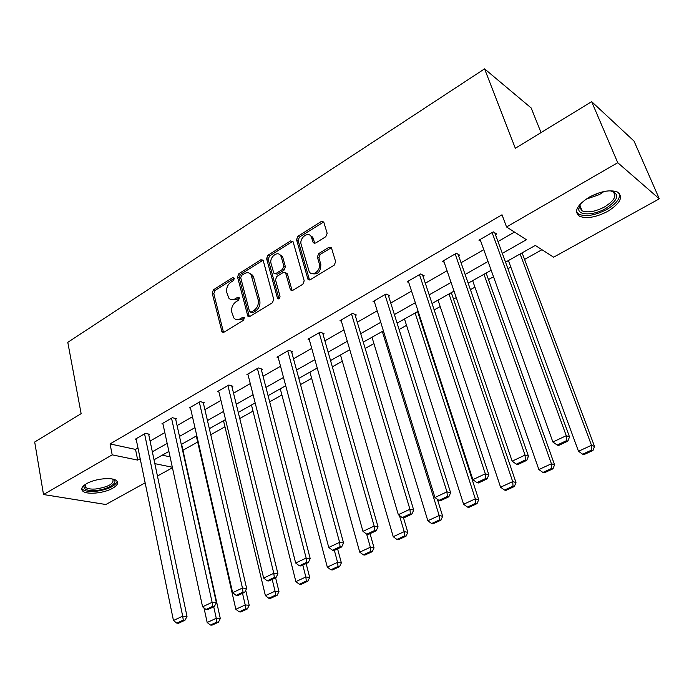 <?xml version="1.0" encoding="UTF-8"?>
<svg xmlns="http://www.w3.org/2000/svg" width="694" height="694" viewBox="0 0 694 694"><rect width="100%" height="100%" fill="white"/><g stroke="black" fill="none" stroke-linecap="round" stroke-linejoin="round"><path stroke-width="1.04" d="M234.372 278.251L232.716 277.591L213.448 289.797L212.173 293.015L222.028 332.001L223.962 332.2L243.655 320.22L244.305 317.366L242.874 317.193L240.315 318.754C237.799 320.142 235.656 319.899 233.887 318.043L231.813 312.291C231.111 307.928 232.507 304.432 235.977 301.803L238.519 300.224L239.439 297.926L237.756 297.24L235.214 298.819C232.69 300.233 230.555 299.999 228.803 298.116L226.817 292.538C226.131 288.236 227.511 284.766 230.955 282.12L233.47 280.532L234.372 278.251M607.614 211.427C596.094 217.326 586.751 218.948 579.594 216.294C573.548 211.653 576.74 205.277 589.197 197.165C600.744 191.154 610.147 189.445 617.417 192.021C623.62 196.896 620.349 203.368 607.614 211.427M112.628 488.264C104.074 493.304 86.498 494.978 82.69 491.031C80.66 488.914 81.953 486.459 86.559 483.683C95.078 478.556 112.862 476.882 116.609 480.777C118.717 482.963 117.381 485.462 112.628 488.264M325.781 236.706L327.152 233.271L323.725 221.967L321.244 221.499L297.882 236.298L296.538 239.673L307.954 279.257L310.331 279.682L334.248 265.134L335.644 261.664L331.428 247.775L328.93 247.281L318.719 253.588L317.349 257.014L319.292 263.651C321.496 270.079 312.387 277.296 309.212 271.692L301.17 244.522C299.01 238.163 308.171 230.911 311.216 236.619L313.211 242.605L315.631 243.047L325.781 236.706M145.15 482.824L105.878 504.512L43.514 494.536L34.7 442.017L81.129 413.65L67.786 342.324L484.568 68.862L515.338 148.29L591.652 101.654L617.738 162.7L659.3 198.814L553.621 257.188L535.308 245.433L505.536 262.167M43.514 494.536L112.194 454.848L137.716 460.105L140.188 458.699M502.317 253.379L526.408 239.716L506.542 226.964L502.014 214.784L110.051 443.926L112.194 454.848M506.542 226.964L617.738 162.7M263.278 260.71L262.991 260.085L260.814 259.79L238.823 273.722L237.522 276.984L247.836 316.169L249.901 316.429L272.395 302.749L273.74 299.392L263.278 260.71M267.91 255.288L290.569 240.931L293.12 241.833L304.206 280.818L302.844 284.228L292.851 290.309L290.569 289.936L290.274 289.311L285.581 272.811L283.317 272.447L276.837 276.464L275.501 279.821L280.012 296.329C279.873 298.498 279.04 299.209 277.522 298.455L266.591 258.61L267.91 255.288L269.498 256.008L292.139 241.677L290.569 240.931M541.034 132.589L531.17 107.969L484.568 68.862M110.051 443.926L135.53 449.408L137.993 447.994M150.078 441.063L164.834 432.605M177.091 425.578L192.472 416.756M204.895 409.625L220.935 400.429M233.54 393.203L250.282 383.6M263.061 376.269L280.532 366.25M293.493 358.815L311.736 348.353M324.887 340.815L343.938 329.884M357.289 322.233L377.198 310.817M390.748 303.044L411.551 291.116M425.309 283.221L447.057 270.747M461.042 262.731L483.787 249.684M497.988 241.547L514.497 232.074M148.768 434.808L149.618 434.314L145.419 433.342L135.243 439.233L136.232 439.458M175.686 419.263L176.562 418.76L172.416 417.71L161.936 423.774L162.969 424.025M203.411 403.266L204.314 402.746L200.21 401.609L189.427 407.855L190.503 408.141M231.961 386.775L232.889 386.246L228.847 385.023L217.734 391.459L218.862 391.789M261.386 369.789L262.341 369.243L258.359 367.933L246.908 374.569L248.088 374.942M291.723 352.283L292.703 351.711L288.791 350.314L276.975 357.15L278.225 357.584M323.005 334.222L324.029 333.632L320.186 332.131L307.997 339.192L309.307 339.687M355.293 315.579L356.352 314.972L352.587 313.367L339.999 320.654L341.387 321.227M388.631 296.338L389.716 295.705L386.046 293.987L373.051 301.517L374.526 302.185M423.071 276.455L424.19 275.804L420.607 273.974L407.178 281.747L408.757 282.527M458.656 255.913L459.818 255.236L456.348 253.275L442.46 261.317L444.151 262.237M495.464 234.659L496.67 233.965L493.304 231.874L478.938 240.193L480.769 241.286M182.947 450.25L197.695 442.017M210.759 434.722L224.951 426.793M239.76 418.517L253.006 411.117M269.662 401.817L281.894 394.981M300.502 384.589L311.649 378.36M332.322 366.814L342.307 361.236M365.174 348.466L373.927 343.573M399.102 329.511L406.528 325.365M419.67 318.017L420.2 317.722M434.166 309.923L440.178 306.566M453.52 299.114L456.236 297.596M470.428 289.667L474.922 287.16M488.463 279.595L493.521 276.767M507.939 268.717L510.819 267.112M524.569 259.426L541.971 249.71M162.231 455.169L170.091 456.86M311.97 236.394L312.17 237.088M591.652 101.654L634.012 141.064L659.3 198.814M172.442 467.739L157.443 476.032M154.831 463.635L172.338 467.236M491.179 270.244L468.164 283.178M454.023 291.124L432.032 303.486M418.118 311.311L397.089 323.135M383.392 330.838L363.274 342.142M349.776 349.733L330.535 360.55M317.236 368.02L298.81 378.377M285.72 385.743L268.075 395.667M255.166 402.919L238.268 412.418M225.541 419.575L209.345 428.675M196.801 435.728L181.273 444.455M168.902 451.412L154.025 459.775M152.342 451.811L167.167 443.405M179.494 436.413L194.953 427.651M207.454 420.564L223.581 411.421M236.255 404.238L253.084 394.695M265.941 387.399L283.508 377.441M296.546 370.049L314.894 359.648M328.132 352.144L347.295 341.274M360.724 333.658L380.746 322.311M394.392 314.573L415.316 302.705M429.17 294.855L451.057 282.441M465.127 274.468L488.029 261.482M135.53 449.408L137.716 460.105M231.466 299.687L236.836 299.452L235.214 298.819M237.756 297.24L239.378 297.873L236.836 299.452M236.628 319.604L241.937 319.361L240.315 318.754M242.874 317.193L244.496 317.8L241.937 319.361M232.716 277.591L234.329 278.259L215.079 290.43L213.804 293.649L223.52 332.4M263.069 260.215L240.436 274.39L239.135 277.652L249.363 316.655M241.616 275.379L240.705 277.669L249.476 311.415L251.185 312.127L253.926 310.452C257.491 307.789 258.897 304.25 258.159 299.817L251.037 274.546C249.233 272.447 246.995 272.161 244.305 273.688L241.616 275.379M250.699 312.309L252.798 312.742L251.185 312.127M249.927 273.479L252.633 275.223L253.648 277.366L259.764 300.459C260.51 304.883 259.096 308.422 255.539 311.077L252.798 312.742M292.929 241.373L292.139 241.677M285.616 272.863L287.437 274.104L292.131 290.586M269.498 256.008L268.179 259.322L278.927 298.767M281.33 257.118L280.636 255.583C277.505 250.378 269.072 257.457 271.068 263.573L273.792 273.124L276.012 273.453L282.475 269.428L283.82 266.071L281.33 257.118L282.909 257.838L282.206 256.294L279.725 254.603M275.223 273.748L277.6 274.139L276.012 273.453M282.909 257.838L285.399 266.774L284.054 270.131L277.6 274.139M310.209 235.448L312.76 237.383L313.306 238.632L314.755 243.368L313.211 242.605M311.875 273.583C317.8 274.937 320.784 271.857 320.836 264.371L319.292 263.651M331.394 247.706L320.272 254.334L318.902 257.752L320.836 264.371M323.716 221.95L299.444 237.053L298.099 240.419L309.533 279.977M213.726 606.782L216.268 618.302L207.168 622.492L204.001 607.909M216.797 622.119L210.421 625.042L212.043 625.138L218.419 622.214L216.797 622.119L216.268 618.302L220.31 618.562L181.62 444.264M207.168 622.492L210.421 625.042M218.419 622.214L220.31 618.562M144.569 433.837L182.696 616.159L187.016 616.437L148.611 434.08M136.085 438.747L173.457 620.505L182.696 616.159L183.277 620.106L176.805 623.134L178.532 623.238L185.003 620.21L183.277 620.106M187.016 616.437L185.003 620.21M176.805 623.134L173.457 620.505M113.087 479.181C119.585 482.191 108.099 489.626 95.859 490.485C87.635 490.944 83.67 489.53 83.965 486.242L84.815 484.794M85.11 484.586L85.588 487.309C87.453 488.802 90.897 489.365 95.928 488.984C108.758 486.876 114.363 483.579 112.749 479.103M81.797 488.437L82.491 489.313C84.807 491.17 89.092 491.855 95.338 491.387C107.761 489.678 115.039 486.347 117.173 481.393M610.2 190.781C620.21 193.791 618.684 199.725 605.619 208.582C593.934 215.383 578.718 215.721 578.64 209.041L580.93 203.307M580.366 204.062L579.568 207.35L582.11 210.846C587.853 212.989 595.331 211.687 604.543 206.942C614.711 200.471 617.313 195.283 612.351 191.37L611.128 190.902M576.462 212.086L578.943 214.299C586.057 216.953 595.331 215.34 606.764 209.475C615.916 204.045 620.202 198.779 619.621 193.678M242.518 593.309L245.216 604.951L235.839 609.271L196.315 435.997M245.737 608.838L239.161 611.856L240.766 611.969L247.333 608.959L245.737 608.838L245.216 604.951L249.207 605.263L245.711 590.29M235.839 609.271L239.161 611.856M247.333 608.959L249.207 605.263M272.195 579.429L275.058 591.193L265.394 595.643L223.503 420.72M275.561 595.148L268.786 598.254L270.365 598.401L277.132 595.296L275.561 595.148L275.058 591.193L278.979 591.566L275.622 577.824M265.394 595.643L268.786 598.254M277.132 595.296L278.979 591.566M171.539 418.213L212.112 602.314L216.372 602.661L175.521 418.491M162.804 423.271L202.579 606.799L212.112 602.314L212.676 606.339L205.997 609.471L207.706 609.592L214.377 606.469L212.676 606.339M216.372 602.661L214.377 606.469M205.997 609.471L202.579 606.799M199.308 402.13L242.458 588.035L246.656 588.443L203.221 402.442M190.321 407.343L232.629 592.667L242.458 588.035L243.004 592.138L236.116 595.365L237.799 595.513L244.687 592.294L243.004 592.138M246.656 588.443L244.687 592.294M236.116 595.365L232.629 592.667M302.801 565.116L305.837 577L295.87 581.598L251.471 405.001M306.314 581.034L299.331 584.244L300.875 584.409L307.85 581.208L306.314 581.034L305.837 577L309.689 577.443L306.123 563.563M295.87 581.598L299.331 584.244M307.85 581.208L309.689 577.443M334.361 550.351L337.579 562.366L327.299 567.102L280.263 388.805M338.039 566.478L330.83 569.783L332.348 569.974L339.548 566.677L338.039 566.478L337.579 562.366L341.361 562.877L337.579 548.841M327.299 567.102L330.83 569.783M339.548 566.677L341.361 562.877M366.658 534.12L370.353 547.254L359.735 552.146L309.923 372.131M370.787 551.444L363.344 554.862L364.836 555.079L372.262 551.669L370.787 551.444L370.353 547.254L374.049 547.844L370.041 533.66M359.735 552.146L363.344 554.862M372.262 551.669L374.049 547.844M227.918 385.56L273.792 573.296L277.921 573.773L231.744 385.899M218.653 390.93L263.642 578.076L273.792 573.296L274.312 577.477L267.207 580.809L268.864 580.982L275.969 577.66L274.312 577.477M277.921 573.773L275.969 577.66M267.207 580.809L263.642 578.076M257.405 368.488L306.149 558.071L310.201 558.627L261.144 368.844M247.853 374.023L295.661 563.008L306.149 558.071L306.653 562.34L299.305 565.775L300.936 565.983L308.275 562.548L306.653 562.34M310.201 558.627L308.275 562.548M299.305 565.775L295.661 563.008M287.802 350.886L339.592 542.344L343.556 542.977L291.445 351.259M277.956 356.586L328.748 547.445L339.592 542.344L340.069 546.69L332.478 550.247L334.074 550.489L341.656 546.941L340.069 546.69M343.556 542.977L341.656 546.941M332.478 550.247L328.748 547.445M399.449 515.529L404.194 531.647L393.229 536.705L340.485 354.955M404.602 535.924L396.916 539.446L398.373 539.698L406.051 536.184L404.602 535.924L404.194 531.647L407.794 532.315L403.518 517.845M393.229 536.705L396.916 539.446M406.051 536.184L407.794 532.315M319.162 332.721L374.161 526.078L378.039 526.798L322.693 333.111M309.004 338.603L362.953 531.352L374.161 526.078L374.613 530.52L366.762 534.189L368.323 534.467L376.165 530.797L374.613 530.52M378.039 526.798L376.165 530.797M366.762 534.189L362.953 531.352M382.299 331.446L439.163 515.521L427.834 520.752L371.993 337.241M439.545 519.884L431.607 523.528L433.021 523.814L440.95 520.179L439.545 519.884L439.163 515.521L442.668 516.275L437.394 499.272M427.834 520.752L431.607 523.528M440.95 520.179L442.668 516.275M351.528 313.974L409.928 509.249L413.702 510.064L354.929 314.365M341.049 320.047L398.33 514.705L409.928 509.249L410.354 513.786L402.234 517.585L403.752 517.898L411.872 514.098L410.354 513.786M413.702 510.064L411.872 514.098M402.234 517.585L398.33 514.705M415.125 312.994L475.312 498.856L463.592 504.26L404.489 318.971M475.668 503.306L467.461 507.071L468.832 507.392L477.03 503.636L475.668 503.306L475.312 498.856L478.713 499.697L417.588 311.606M463.592 504.26L467.461 507.071M477.03 503.636L478.713 499.697M384.953 294.62L446.953 491.829L450.614 492.74L388.215 295.002M374.127 300.892L434.947 497.485L446.953 491.829L447.352 496.462L438.938 500.4L440.412 500.747L448.818 496.817L447.352 496.462M450.614 492.74L448.818 496.817M438.938 500.4L434.947 497.485M449.001 293.952L512.71 481.61L500.582 487.205L438.027 300.12M513.031 486.156L504.538 490.051L505.865 490.415L514.349 486.52L513.031 486.156L512.71 481.61L515.989 482.547L451.317 292.651M500.582 487.205L504.538 490.051M514.349 486.52L515.989 482.547M419.488 274.624L485.306 473.794L488.845 474.8L422.577 274.98M408.298 281.105L472.866 479.641L485.306 473.794L485.661 478.522L476.952 482.599L478.383 482.989L487.084 478.921L485.661 478.522M488.845 474.8L487.084 478.921M476.952 482.599L472.866 479.641M483.978 274.286L551.418 463.766L538.865 469.552L472.649 280.662M551.704 468.407L542.908 472.441L544.183 472.84L552.971 468.814L551.704 468.407L551.418 463.766L554.567 464.806L486.138 273.072M538.865 469.552L542.908 472.441M552.971 468.814L554.567 464.806M455.177 253.952L525.046 455.091L528.455 456.218L458.083 254.256M443.613 260.649L512.146 461.163L525.046 455.091L525.375 459.931L516.336 464.156L517.715 464.59L526.737 460.374L525.375 459.931M528.455 456.218L526.737 460.374M516.336 464.156L512.146 461.163M520.118 253.969L591.496 445.279L578.492 451.282L508.407 260.554M591.748 450.024L582.639 454.206L583.862 454.648L592.962 450.475L591.748 450.024L591.496 445.279L594.515 446.424L522.105 252.85M578.492 451.282L582.639 454.206M592.962 450.475L594.515 446.424M492.098 232.568L566.261 435.702L569.522 436.942L494.779 232.794M480.127 239.499L552.884 442L566.261 435.702L566.547 440.647L557.178 445.036L558.505 445.513L567.857 441.132L566.547 440.647M569.522 436.942L567.857 441.132M557.178 445.036L552.884 442M223.234 331.741L221.594 331.159M213.804 293.649L212.173 293.015M215.079 290.43L213.448 289.797M249.077 316.013L247.454 315.406M239.135 277.652L237.522 276.984M240.436 274.39L238.823 273.722M262.41 260.493L260.814 259.79M255.539 311.077L253.926 310.452M259.764 300.459L258.159 299.817M253.648 277.366L252.052 276.698M291.862 289.979L290.274 289.311M287.437 274.104L285.859 273.41M278.893 298.637L277.296 297.986M268.179 259.322L266.591 258.61M284.054 270.131L282.475 269.428M285.399 266.774L283.82 266.071M314.547 242.883L313.003 242.128M313.306 238.632L311.753 237.869M318.902 257.752L317.349 257.014M320.272 254.334L318.719 253.588M330.465 248.036L328.93 247.281M309.264 279.387L307.702 278.693M298.099 240.419L296.538 239.673M299.444 237.053L297.882 236.298M322.779 222.288L321.244 221.499M603.962 191.527L599.425 194.58L585.762 199.317M589.449 197.018L599.746 192.611M223.294 332.452L222.028 332.001M249.207 316.69L247.836 316.169M252.633 275.223L251.037 274.546M292.105 290.586L290.569 289.936M287.16 273.505L285.581 272.811M278.563 298.88L277.522 298.455M282.206 256.294L280.636 255.583M312.76 237.383L311.216 236.619M309.515 279.951L307.954 279.257M85.093 484.612L85.588 487.309M84.92 485.045L83.965 486.242M579.568 207.35L578.64 209.041M579.854 205.285L582.11 210.846"/></g></svg>
